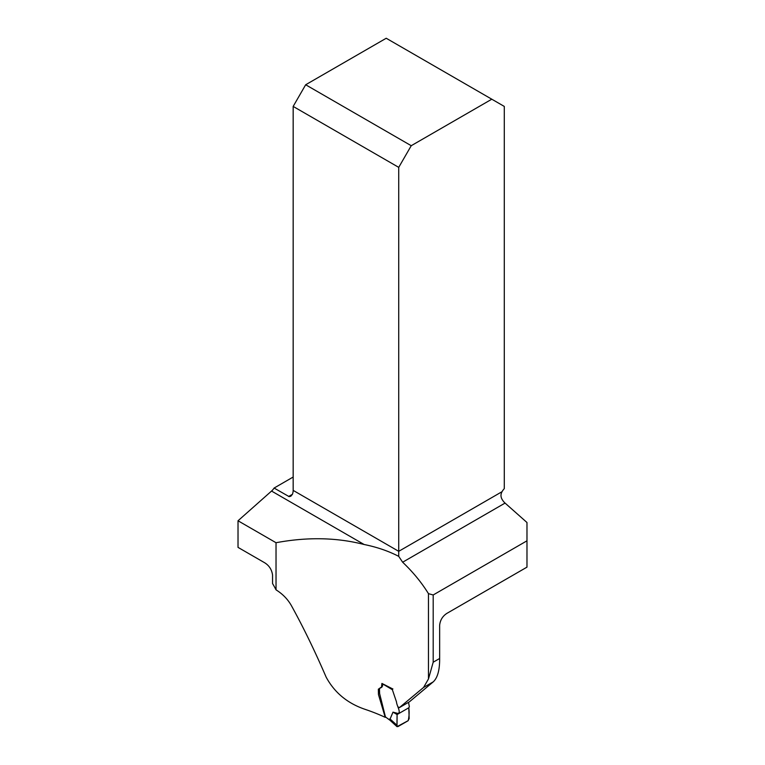 <?xml version="1.0" encoding="UTF-8"?>
<svg xmlns="http://www.w3.org/2000/svg" width="765" height="765" viewBox="0 0 765 765"><rect width="100%" height="100%" fill="white"/><g stroke="black" fill="none" stroke-linecap="round" stroke-linejoin="round"><path stroke-width="1.15" d="M385.531 717.178L385.225 717.341A161.214 93.072 180 0 0 365.125 709.356C347.492 703.37 334.487 692.612 326.129 677.102C314.721 650.68 303.112 626.822 291.322 605.507C287.716 599.186 282.62 593.965 276.031 589.844L276.031 542.72C307.406 536.877 336.772 537.47 364.14 544.508C376.896 547.08 388.429 551.029 398.728 556.356L402.639 562.218C413.014 572.086 421.62 582.567 428.467 593.669L433.191 594.969L526.98 540.817L526.98 567.142L446.789 613.434C442.562 616.227 440.181 620.166 439.646 625.263L439.646 658.493C439.732 670.025 437.599 677.809 433.239 681.864L409.361 701.859L399.34 707.654L423.571 687.448L428.467 678.957L433.191 662.213L433.191 594.969M398.603 707.118L399.34 707.654M385.225 717.341L378.445 694.486L378.359 689.15L381.486 687.333L381.917 683.432L392.732 688.94M276.031 589.844A60.129 34.712 60 0 0 272.55 583.561L272.55 575.012C271.785 569.629 269.156 565.545 264.671 562.763L238.02 547.377L238.02 520.774L276.031 542.72M364.14 544.508L271.546 491.053L238.02 520.774M271.546 491.053A9.429 5.441 120 0 0 274.099 488.051L293.167 477.035M526.98 540.817L526.98 522.514L505.063 503.083A9.429 5.441 60 0 1 502.06 499.325C500.635 496.772 500.635 494.219 502.06 491.675A9.429 5.441 -60 0 1 504.288 488.663L504.288 106.421L491.79 99.201L411.235 145.704L305.665 84.762L386.22 38.25L491.79 99.201M274.099 488.051L289.132 496.628L290.796 496.246L292.431 494.305A9.429 5.441 120 0 0 293.167 490.384L398.728 551.326L398.728 556.356M502.06 491.675L398.728 551.326L398.728 167.363L293.167 106.421L293.167 490.384M293.167 106.421L305.665 84.762M411.235 145.704L398.728 167.363M392.875 688.902L392.359 689.686L396.48 701.897C396.767 705.856 401.348 712.531 398.01 713.458L397.083 714.539L396.93 726.578M398.01 713.458L392.99 712.148L389.834 719.616L396.643 725.832L397.943 726.597L407.984 720.802L409.151 718.612L408.797 707.778L409.342 706.784L408.529 702.337M392.359 689.686L382.596 683.9L382.596 685.574L381.525 687.295M380.358 687.563L379.488 689.007L379.603 693.539L385.436 716.901L390.074 720.343L389.222 719.167M392.99 712.148L397.083 714.539M389.978 718.89L396.653 724.971M389.509 719.922L385.436 716.901M408.797 707.778L397.083 714.539L397.035 726.664L408.223 720.63C409.189 716.25 409.38 711.966 408.797 707.778M428.467 678.957L428.467 593.669M505.063 503.083L402.639 562.218M288.682 496.466L292.431 494.305M433.191 662.213L439.646 658.493M433.239 681.864L423.571 687.448M382.548 686.129L381.859 686.559M381.936 687.133L381.142 687.639M396.872 726.53L390.035 720.305"/></g></svg>

